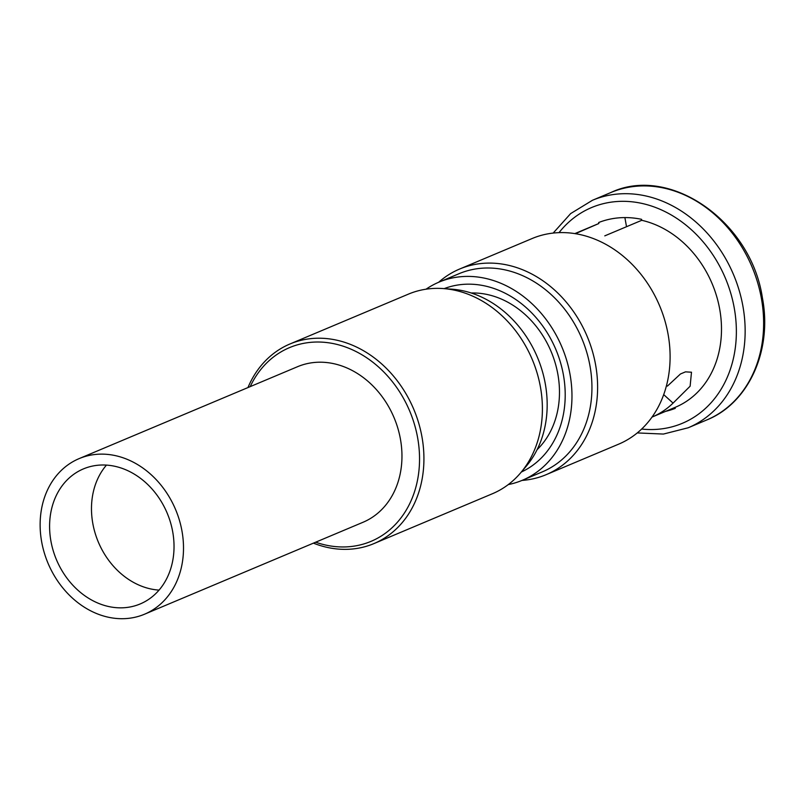 <?xml version="1.0" encoding="UTF-8"?>
<svg xmlns="http://www.w3.org/2000/svg" width="804" height="804" viewBox="0 0 804 804"><rect width="100%" height="100%" fill="white"/><g stroke="black" fill="none" stroke-linecap="round" stroke-linejoin="round"><path stroke-width="1.21" d="M575.373 233.703L598.849 223.502L598.668 222.517A105.093 86.169 67.2 0 1 641.572 219.321L641.753 220.306A99.525 81.606 67.2 0 1 719.721 309.279A99.525 81.606 67.2 0 1 675.561 407.176L652.034 417.075A99.525 81.606 -112.8 0 0 652.034 417.075A99.525 81.606 -112.8 0 0 673.069 403.116L690.123 386.201L691.49 372.222L685.51 371.85L680.465 373.971L667.4 386.111M522.007 480.42A111.545 91.455 -112.8 0 0 546.127 474.682L618.618 444.18A111.545 91.455 -112.8 0 0 668.114 334.454A111.545 91.455 -112.8 0 0 532.087 238.547L459.597 269.049A111.545 91.455 -112.8 0 0 438.632 282.284M546.127 474.682A111.545 91.455 -112.8 0 0 595.623 364.956A111.545 91.455 -112.8 0 0 459.597 269.049M522.369 480.269L542.338 471.868A107.485 88.128 -112.8 0 0 590.025 366.142A107.485 88.128 -112.8 0 0 458.953 273.732L438.984 282.134A107.485 88.128 67.2 0 1 570.056 374.543A107.485 88.128 67.2 0 1 522.369 480.269A107.485 88.128 67.2 0 1 508.279 484.581M159.061 590.106A73.244 60.059 67.2 0 1 91.545 511.947A73.244 60.059 67.2 0 1 106.46 465.104M173.965 543.263A73.244 60.059 -112.8 0 0 83.405 468.903A73.244 60.059 -112.8 0 0 49.657 529.575A73.244 60.059 -112.8 0 0 140.228 603.935A73.244 60.059 -112.8 0 0 173.965 543.263M40.2 528.529A84.4 69.194 -112.8 0 0 144.549 614.206A84.4 69.194 -112.8 0 0 183.433 544.308A84.4 69.194 -112.8 0 0 79.083 458.632A84.4 69.194 -112.8 0 0 40.2 528.529M144.549 614.206L363.006 522.278A84.4 69.194 -112.8 0 0 401.889 452.381A84.4 69.194 -112.8 0 0 297.54 366.704L79.083 458.632M315.671 542.197A105.093 86.169 -112.8 0 0 355.479 545.896A105.093 86.169 -112.8 0 0 415.919 429.758A105.093 86.169 -112.8 0 0 305.068 343.087A105.093 86.169 -112.8 0 0 250.205 386.623M247.954 387.568A108.279 88.782 67.2 0 1 289.953 343.981A108.279 88.782 67.2 0 1 305.982 339.308A108.279 88.782 67.2 0 1 417.366 418.864A108.279 88.782 67.2 0 1 373.95 543.584A108.279 88.782 67.2 0 1 357.921 548.268A108.279 88.782 67.2 0 1 313.419 543.142M373.95 543.584L492.42 493.736A108.279 88.782 -112.8 0 0 520.61 472.883A108.279 88.782 -112.8 0 0 532.258 359.499A108.279 88.782 -112.8 0 0 443.054 288.556A108.279 88.782 -112.8 0 0 424.462 289.45A108.279 88.782 -112.8 0 0 408.432 294.123L289.953 343.981M520.61 472.883L526.248 466.23A104.017 85.284 -112.8 0 0 537.434 357.318A104.017 85.284 -112.8 0 0 451.747 289.169L443.054 288.556M444.16 288.636A99.525 81.606 67.2 0 1 563.433 375.036A99.525 81.606 67.2 0 1 521.334 472.028M471.204 292.998A89.174 73.114 67.2 0 1 557.886 374.393A89.174 73.114 67.2 0 1 537.122 449.647M426.06 289.189A107.485 88.128 67.2 0 1 438.984 282.134M675.069 407.377L675.249 408.362A105.093 86.169 67.2 0 1 665.601 411.367M626.517 226.718L624.889 217.582M598.849 223.502A99.525 81.606 67.2 0 0 598.357 223.703L574.83 233.612A99.525 81.606 67.2 0 1 574.83 233.612A99.525 81.606 67.2 0 1 575.322 233.401M641.753 220.306L604.779 235.863M673.069 403.116L663.702 394.623M641.652 429.045A117.042 95.967 -112.8 0 0 734.283 308.193A117.042 95.967 -112.8 0 0 659.833 209.211A117.042 95.967 -112.8 0 0 559.011 232.657M742.946 306.384A123.404 101.183 67.2 0 1 688.184 427.778L706.666 420A123.404 101.183 -112.8 0 0 761.428 298.606A123.404 101.183 -112.8 0 0 610.939 192.498L592.458 200.276A123.404 101.183 67.2 0 1 742.946 306.384M637.25 432.924L663.431 434.059L688.184 427.778M610.939 192.498C669.672 164.649 751.167 221.271 762.403 297.882C772.564 350.685 748.444 403.387 706.666 420M553.162 233.09L570.659 213.583L592.458 200.276"/></g></svg>
